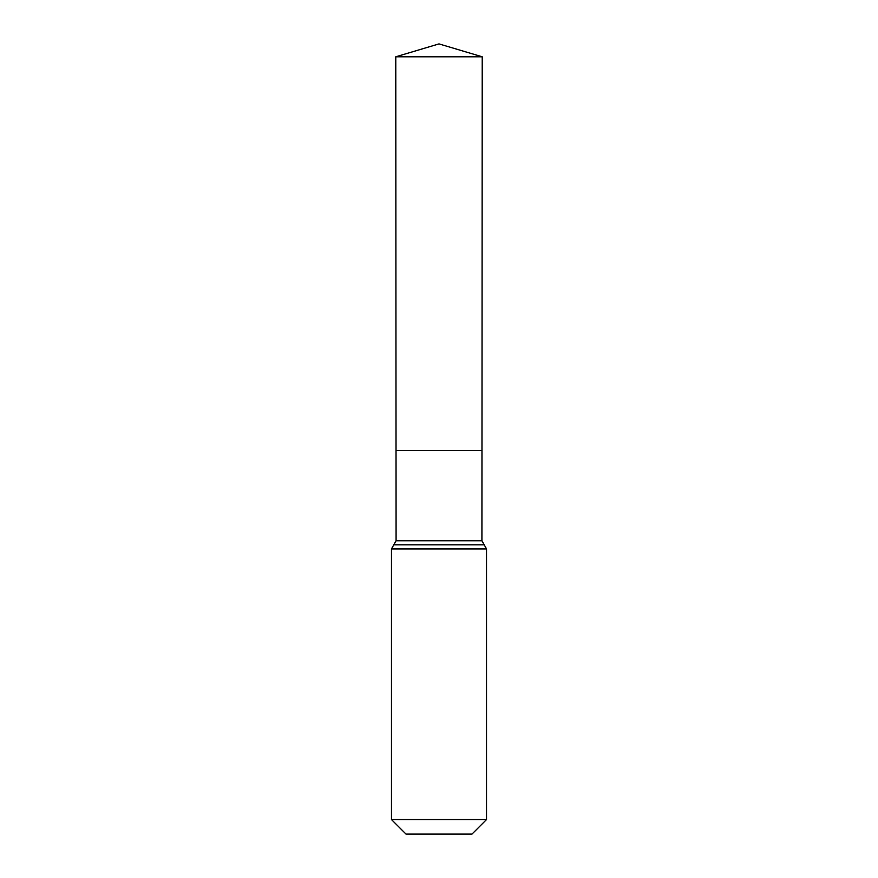 <?xml version="1.0" encoding="UTF-8"?>
<svg xmlns="http://www.w3.org/2000/svg" width="878" height="878" viewBox="0 0 878 878"><rect width="100%" height="100%" fill="white"/><g stroke="black" fill="none" stroke-linecap="round" stroke-linejoin="round"><path stroke-width="1.32" d="M391.467 819.547L486.533 819.547L471.98 834.1L406.02 834.1L391.467 819.547L391.467 548.915L396.077 540.76L481.923 540.76L482.22 56.796L395.78 56.796L439 43.9L482.22 56.796M396.077 540.76L396.022 450.59L481.978 450.59L396.022 450.59L395.78 56.796M486.533 819.547L486.533 548.915L481.923 540.76M439 450.59L481.978 450.59L482.22 56.796L439 43.9M391.467 548.915L486.533 548.915M393.772 544.843L484.228 544.843"/></g></svg>
